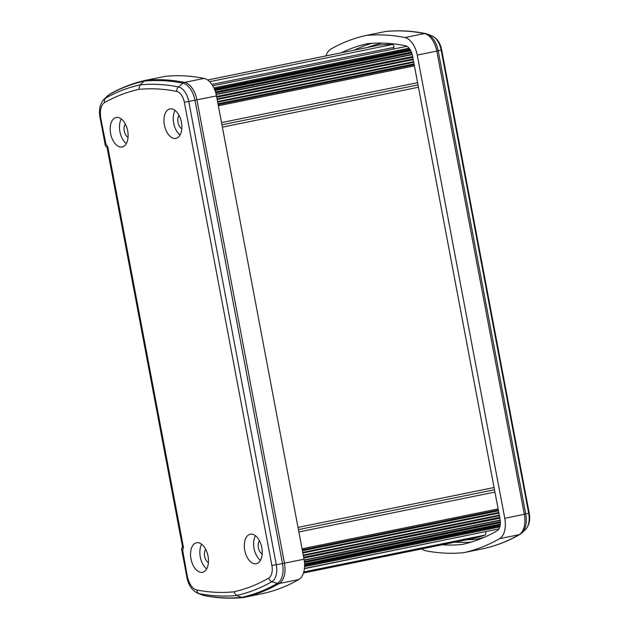 <?xml version="1.0" encoding="UTF-8"?>
<svg xmlns="http://www.w3.org/2000/svg" width="629" height="629" viewBox="0 0 629 629"><rect width="100%" height="100%" fill="white"/><g stroke="black" fill="none" stroke-linecap="round" stroke-linejoin="round"><path stroke-width="0.94" d="M406.9 46.31L212.775 85.811M209.638 81.676L392.441 44.478A359.041 205.817 78.5 0 0 379.373 45.044L207.641 79.993M392.441 44.478A2.013 1.156 78.5 0 1 393.872 47.403L211.894 84.435M393.872 47.403L393.282 49.078M409.094 48.189L213.891 87.911M409.801 49.101L214.332 88.878M414.409 65.856L218.342 105.758M417.593 82.69L221.526 122.592M418.01 84.915L221.943 124.809M418.45 87.242L222.383 127.144M494.079 487.514L298.012 527.409M494.504 489.732L298.429 529.626M494.944 492.059L298.869 531.961M498.121 508.892L302.054 548.795M500.063 525.844L304.601 565.62M499.788 526.913L304.578 566.643M498.907 528.903L304.428 568.482M485.266 531.678L304.405 568.687M485.415 531.851A2.013 1.156 78.5 0 1 485.14 535.051L303.783 571.958M485.14 535.051A359.041 205.817 78.5 0 1 472.623 538.566L303.485 572.988M417.239 55.085L504.772 518.335A19.727 11.306 78.5 0 1 499.536 538.683A371.079 212.712 78.5 0 1 463.707 552.671L483.276 548.685A371.079 212.712 -101.5 0 0 519.106 534.697A19.727 11.306 -101.5 0 0 524.342 514.357L436.809 51.106L417.239 55.085A19.727 11.306 -101.5 0 0 404.848 37.551A371.079 212.712 -101.5 0 0 365.984 35.476A371.079 212.712 -101.5 0 0 331.082 48.936A21.921 12.564 -101.5 0 0 325.924 55.918M463.707 552.671A371.079 212.712 78.5 0 1 425.912 550.807A21.921 12.564 78.5 0 1 421.744 548.92M341.201 52.812A362.744 207.94 78.5 0 1 367.533 43.668A362.744 207.94 78.5 0 1 405.359 45.713A11.393 6.526 78.5 0 1 412.514 55.839L500.047 519.09A11.393 6.526 -101.5 0 1 497.028 530.837A362.744 207.94 -101.5 0 1 462.158 544.478A362.744 207.94 -101.5 0 1 442.014 544.793M499.536 538.683L519.106 534.697A4.631 3.727 -119.9 0 0 520.018 534.359C508.326 541.082 496.092 545.854 483.331 548.677L483.276 548.685M365.984 35.476L385.553 31.497A371.079 212.712 78.5 0 1 424.418 33.573A19.727 11.306 78.5 0 1 436.809 51.106L438.193 50.815L525.726 514.058A19.24 11.023 78.5 0 1 522.204 532.684L525.702 529.241A16.378 9.388 -101.5 0 0 528.698 513.382L441.165 50.131L438.193 50.815A19.24 11.023 -101.5 0 0 427.484 34.123L425.613 33.565A4.631 3.688 101.4 0 0 424.418 33.573L404.848 37.551M426.108 33.714A4.631 3.688 101.4 0 0 425.613 33.565C412.16 30.86 398.912 30.153 385.868 31.45L385.553 31.497M256.066 563.741A15.049 8.625 78.5 0 1 244.783 550.501A15.049 8.625 78.5 0 1 250.271 534.218A15.049 8.625 78.5 0 1 250.484 534.178A15.049 8.625 78.5 0 1 261.766 547.419A15.049 8.625 78.5 0 1 256.278 563.702A15.049 8.625 78.5 0 1 256.066 563.741M255.413 535.696A15.049 8.625 -101.5 0 0 260.43 560.329M202.31 572.319A15.049 8.625 78.5 0 1 191.027 559.071A15.049 8.625 78.5 0 1 196.515 542.788A15.049 8.625 78.5 0 1 196.72 542.748A15.049 8.625 78.5 0 1 208.002 555.997A15.049 8.625 78.5 0 1 202.514 572.28A15.049 8.625 78.5 0 1 202.31 572.319M201.657 544.274A15.049 8.625 -101.5 0 0 206.666 568.907M175.711 138.451A15.049 8.625 -101.5 0 0 175.916 138.411A15.049 8.625 -101.5 0 0 181.404 122.128A15.049 8.625 -101.5 0 0 170.121 108.88A15.049 8.625 -101.5 0 0 169.916 108.919A15.049 8.625 -101.5 0 0 164.428 125.21A15.049 8.625 -101.5 0 0 175.711 138.451M121.947 147.021A15.049 8.625 -101.5 0 0 122.152 146.989A15.049 8.625 -101.5 0 0 127.64 130.698A15.049 8.625 -101.5 0 0 116.357 117.458A15.049 8.625 -101.5 0 0 116.153 117.497A15.049 8.625 -101.5 0 0 110.665 133.78A15.049 8.625 -101.5 0 0 121.947 147.021M208.411 562.593A7.406 4.246 78.5 0 1 204.645 556.492A7.406 4.246 78.5 0 1 205.73 549.4M262.175 554.023A7.406 4.246 78.5 0 1 258.409 547.914A7.406 4.246 78.5 0 1 259.494 540.822M181.82 128.725A7.406 4.246 78.5 0 1 178.046 122.624A7.406 4.246 78.5 0 1 179.131 115.532M128.057 137.303A7.406 4.246 78.5 0 1 124.283 131.194A7.406 4.246 78.5 0 1 125.368 124.102M304.019 559.189L216.486 95.938A19.727 11.306 -101.5 0 0 204.095 78.405A371.079 212.712 -101.5 0 0 165.23 76.329L145.669 80.315A371.079 212.712 78.5 0 1 184.525 82.391A19.727 11.306 78.5 0 1 196.916 99.925L284.45 563.175L304.019 559.189A19.727 11.306 78.5 0 1 298.783 579.537A371.079 212.712 78.5 0 1 262.961 593.524L243.392 597.503A371.079 212.712 -101.5 0 0 279.213 583.515A19.727 11.306 -101.5 0 0 284.45 563.175L282.507 563.553L194.974 100.302A19.24 11.023 -101.5 0 0 182.897 83.201A370.591 212.437 -101.5 0 0 144.096 81.133L145.613 80.323C133.199 83.067 121.279 87.659 109.871 94.106L107.433 95.954A21.425 12.281 -101.5 0 1 109.249 94.57L105.507 98.203A367.729 210.794 78.5 0 1 140.031 84.884L144.096 81.133A370.591 212.437 -101.5 0 0 109.249 94.57A4.631 3.727 -119.5 0 1 109.871 94.106M121.295 118.975A15.049 8.625 -101.5 0 0 126.303 143.609M175.059 110.405A15.049 8.625 -101.5 0 0 180.067 135.038M107.087 147.697L182.473 546.656L183.511 547.631L107.716 146.518L107.182 147.901M107.111 147.815L105.35 145.637L105.979 144.45L107.716 146.518M100.27 115.76L105.979 144.45M268.646 578.161A4.631 3.727 60.1 0 0 271.948 581.636A367.729 210.794 -101.5 0 1 236.512 595.482L241.638 597.361A370.591 212.437 78.5 0 1 203.898 595.498L199.118 593.634A367.729 210.794 -101.5 0 0 236.512 595.482L233.681 591.834A363.593 208.419 78.5 0 0 268.646 578.161A12.234 7.013 78.5 0 0 271.893 565.542L184.36 102.291A12.234 7.013 -101.5 0 0 176.678 91.417A4.631 3.688 -78.6 0 1 178.479 86.944A367.729 210.794 78.5 0 0 140.031 84.884L138.742 89.373A363.593 208.419 -101.5 0 0 104.689 102.527A14.428 8.271 -101.5 0 0 100.601 115.995M182.441 546.507L181.592 549.141L182.63 550.116L183.511 547.631M187.749 578.727L182.63 550.116M204.095 78.405L184.525 82.391A4.631 3.688 -78.6 0 0 182.897 83.201L178.479 86.944A16.378 9.388 78.5 0 1 188.763 101.497L276.296 564.748A16.378 9.388 -101.5 0 1 271.948 581.636L277.405 583.398A370.591 212.437 78.5 0 1 241.638 597.361L243.077 597.55C230.387 598.808 217.5 598.179 204.417 595.647L202.31 595.034A21.425 12.281 78.5 0 0 203.898 595.498A4.631 3.695 100.9 0 0 204.417 595.647M500.362 521.693L304.381 561.579M499.725 517.352L303.65 557.255M498.797 512.47L302.73 552.372M414.039 63.899L217.972 103.801M413.111 59L217.044 98.902M412.176 54.353L216.124 94.248M410.32 49.903L214.686 89.719M410.776 50.721L215.008 90.56L410.776 50.721M411.421 52.105L215.488 91.976M411.759 52.993L215.763 92.88M412.254 54.644L216.195 94.547M412.648 56.539L216.58 96.441M412.805 57.365L216.738 97.267M413.229 59.613L217.162 99.516M413.615 61.666L217.548 101.568M413.733 62.271L217.665 102.173M414.196 64.732L218.129 104.634M498.333 510.017L302.266 549.919M498.49 510.827L302.415 550.729M498.923 513.107L302.848 553.009M499.308 515.159L303.241 555.061M499.418 515.741L303.351 555.643M499.882 518.202L303.815 558.104M500.212 520.065L304.153 559.967M500.244 520.325L304.2 560.227M500.385 522.652L304.475 562.515M500.322 524.106L304.57 563.938L500.322 524.114M500.228 524.916L304.601 564.724M466.891 539.729A360.433 206.611 -101.5 0 0 476.601 539.171A360.433 206.611 -101.5 0 0 484.762 537.056M381.992 43.11A360.433 206.611 -101.5 0 0 367.305 47.497M504.772 518.335L529.241 513.24L441.707 49.99L441.165 50.131A16.378 9.388 78.5 0 0 432.052 35.924L427.484 34.123M470.964 542.167A362.744 207.94 78.5 0 1 455.026 542.151M354.206 50.163A362.744 207.94 78.5 0 1 371.747 43.33M216.486 95.938L184.36 102.291M176.678 91.417A363.593 208.419 -101.5 0 0 138.742 89.373M233.681 591.834A363.593 208.419 78.5 0 1 196.798 589.994A14.428 8.271 78.5 0 1 188 578.578M271.893 565.542L282.507 563.553A19.24 11.023 78.5 0 1 277.405 583.398A4.631 3.727 60.1 0 0 279.213 583.515L298.783 579.537M105.35 145.637L99.744 115.972C98.839 109.037 100.239 103.518 103.934 99.398A18.571 10.646 78.5 0 1 105.507 98.203A4.631 3.727 60.5 0 0 104.689 102.527M181.592 549.141L187.198 578.806C188.983 585.937 192.498 590.741 197.742 593.226A18.571 10.646 -101.5 0 0 199.118 593.634A4.631 3.695 -79.1 0 1 196.798 589.994M529.241 513.24C530.444 519.861 529.264 525.191 525.702 529.241M520.018 534.359L522.204 532.684M441.707 49.99C440.331 43.079 437.116 38.393 432.052 35.924M103.934 99.398L107.433 95.954M197.742 593.226L202.31 595.034"/></g></svg>
